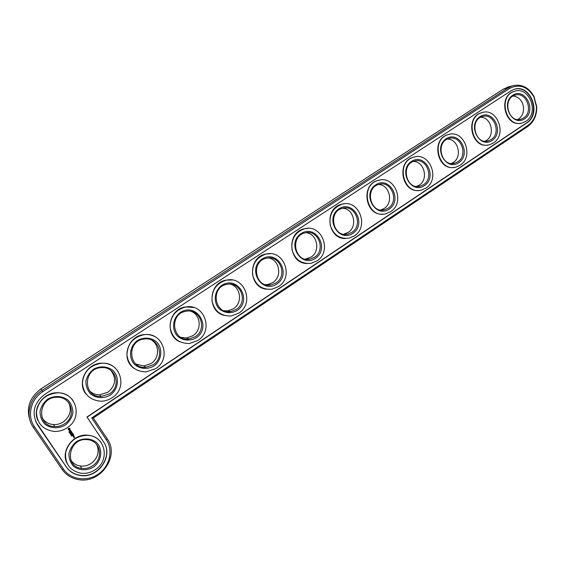 <?xml version="1.0" encoding="UTF-8"?>
<svg xmlns="http://www.w3.org/2000/svg" width="565" height="565" viewBox="0 0 565 565"><rect width="100%" height="100%" fill="white"/><g stroke="black" fill="none" stroke-linecap="round" stroke-linejoin="round"><path stroke-width="0.85" d="M509.249 86.692L503.5 89.03L41.04 388.861C29.345 397.689 25.785 408.587 30.369 421.554M42.029 417.655C44.614 421.864 48.47 424.174 53.611 424.576C57.114 424.725 60.363 423.828 63.351 421.878C70.194 416.469 71.953 410.035 68.619 402.591M89.531 390.839C92.307 393.487 95.662 394.822 99.617 394.829L107.894 392.244C115.712 385.521 116.694 378.232 110.839 370.379M136.01 364.093L143.934 365.965L151.053 363.535C159.492 358.316 159.761 344.94 151.519 340.031M180.941 337.333L186.704 337.962L192.884 335.709C201.98 330.158 200.978 315.093 191.238 311.4M224.093 310.778L228.034 310.814L233.451 308.723C242.964 302.974 240.867 286.702 230.238 284.139M265.508 284.654L268.022 284.47L272.81 282.542C282.549 276.695 279.604 259.618 268.523 257.972M70.872 460.087C73.104 463.399 76.268 465.376 80.364 466.012C84.284 466.485 87.942 465.588 91.346 463.321C97.95 457.982 99.715 451.689 96.65 444.45M305.326 259.109L311.011 257.132C320.835 251.256 317.29 233.67 306.039 232.709M343.697 234.214L348.111 232.448C357.906 226.614 353.958 208.718 342.715 208.245M380.761 209.989L384.151 208.478C393.847 202.708 389.659 184.663 378.529 184.508M416.617 186.422L419.173 185.179C428.729 179.508 424.414 161.413 413.467 161.456M451.364 163.504L453.229 162.522C462.601 156.978 458.25 138.905 447.529 139.054M485.06 141.215L486.352 140.487C495.519 135.07 491.204 117.089 480.723 117.259M517.78 119.526L518.585 119.046C522.427 116.164 524.038 112.011 523.423 106.587L522.653 103.685C520.662 99.016 517.469 96.474 513.077 96.064M93.324 417.987L527.781 126.468C533.89 121.984 536.87 115.43 536.722 106.813L533.974 96.396C528.508 87.038 521.156 83.564 511.925 85.965L508.366 87.716L41.944 390.486C29.324 398.297 25.114 415.974 33.243 427.246L62.221 469.536C66.126 475.031 71.515 478.386 78.38 479.593C100.45 484.099 119.999 456.096 107.223 438.85L93.324 417.987L91.742 417.923L527.915 125.43C533.741 121.157 536.588 114.914 536.439 106.7L533.819 96.763C527.364 86.36 519.228 83.606 509.425 88.5L42.749 391.714C30.729 399.173 26.725 416.002 34.465 426.745L63.45 469.077C70.681 479.798 87.109 482.016 98.388 474.07C109.772 466.273 113.459 450.34 106.34 439.824L91.742 417.923M64.474 423.835C61.458 425.805 58.181 426.716 54.636 426.575C35.793 426.37 38.229 396.75 57.044 397.273C71.395 396.461 76.897 416.341 64.474 423.835M65.3 425.092C58.654 428.955 50.568 428.588 44.812 424.103C41.598 420.48 40.009 416.207 40.044 411.285C41.167 406.426 43.738 402.372 47.757 399.13C54.494 395.302 62.56 395.79 68.217 400.303C71.36 403.926 72.913 408.163 72.878 413.015C71.783 417.818 69.255 421.843 65.3 425.092M87.067 417.161L526.686 122.972C542.223 113.706 530.401 82.857 513.677 89.531L510.675 91.007L44.621 394.476C33.695 403.156 31.308 413.255 37.452 424.774L66.373 467.086C69.643 471.69 74.163 474.473 79.919 475.426C98.07 478.958 114.01 455.927 103.501 441.766L87.067 417.161L103.381 441.597C113.883 455.75 97.95 478.76 79.82 475.229L79.919 475.426M67.129 427.797C63.089 430.438 58.696 431.646 53.95 431.406C42.545 429.605 36.718 423.058 36.471 411.772C38.575 400.529 45.454 394.229 57.114 392.866C76.106 391.602 83.528 417.867 67.129 427.797M526.686 122.972L526.283 123.05C541.242 114.165 530.902 84.333 514.425 89.298M35.553 421.292L66.282 466.895C69.552 471.493 74.064 474.268 79.82 475.229M526.283 123.05L86.961 417.012M37.897 420.508C31.986 408.552 43.11 392.548 57.03 392.739C63.873 392.767 69.22 395.38 73.09 400.564M86.389 394.504C76.515 383.628 85.852 363.761 100.98 363.203C106.171 362.864 110.705 364.277 114.589 367.427M134.004 368.345C120.628 359.481 127.556 335.907 143.842 334.635C147.635 334.183 151.201 334.791 154.535 336.472M69.728 428.249L68.231 428.545L68.294 429.859L69.29 430.106L69.933 429.675L69.728 428.249M70.272 430.099L70.152 431.024L69.559 430.643L70.011 431.272L70.131 430.346L70.724 430.728L70.272 430.099M69.135 432.147L69.311 431.639L68.909 431.999M70.858 430.904L70.18 431.808L71.36 431.533L71.028 431.166M70.046 432.67L69.368 432.656L70.046 432.67M71.543 431.681L70.569 432.267L70.893 432.868L70.689 432.331L71.36 432.479L71.465 431.808L71.868 432.289L71.543 431.681M70.131 433.609L70.3 433.051L70.131 433.609L69.848 433.355M180.037 341.874C164.175 335.476 168.419 308.907 185.588 306.957L193.682 307.48M224.136 315.39C206.811 311.372 208.499 282.684 226.212 280.12L232.293 280.021M266.327 289.209C248.296 287.253 247.767 257.174 265.741 254.088L270.345 253.72M70.653 433.574L70.3 434.033M72.525 433.193L71.72 433.263L71.995 432.472L71.091 433.157L71.861 432.712L71.557 433.369L72.285 433.341L71.677 433.899L72.525 433.193M72.087 432.55L71.72 433.263M70.632 434.464L70.908 433.955L70.498 434.351M70.9 434.019L70.533 434.294M71.056 435.043L71.374 434.64L71.056 435.043M73.139 434.04L72.701 433.517L71.797 434.202L72.603 434.33L72.716 433.659L73.139 434.04M71.296 435.41L71.536 434.944L71.162 435.34M73.316 434.308L72.32 434.979L73.316 434.308M71.564 435.799L71.882 435.396L71.564 435.799M72.151 435.756L71.67 436.095M73.881 435.142L73.443 434.619L72.539 435.304L72.97 435.827L72.68 435.283L73.344 435.424L73.457 434.76L73.881 435.142M73.563 436.703L73.824 436.018L73.288 436.3L73.563 436.703L73.273 436.385M74.156 436.512L73.605 436.886L74.276 436.943L74.156 436.512M74.467 436.964L74.036 437.614L73.775 437.352L73.959 437.741L74.651 437.352L74.467 436.964M67.08 463.455C60.25 451.04 73.04 433.574 87.61 435.163C93.444 435.672 97.999 438.186 101.269 442.706M306.774 263.544C288.524 263.269 286.173 232.335 304.189 228.818L307.727 228.359M345.66 238.501C327.495 239.56 323.689 208.146 341.585 204.276L344.353 203.803M383.141 214.121C365.23 216.226 360.279 184.578 377.95 180.433L380.16 179.981M419.357 190.412C401.8 193.336 395.952 161.618 413.333 157.261L415.12 156.844M454.401 167.353C437.254 170.927 430.707 139.251 447.755 134.731L449.232 134.357M488.358 144.937C471.648 149.019 464.564 117.449 481.253 112.823L482.489 112.477M521.304 123.128C505.039 127.612 497.546 96.212 513.86 91.502L514.913 91.191M112.089 397.76C108.664 400.013 104.928 401.164 100.881 401.214C89.651 400.182 83.493 394.137 82.398 383.063C83.606 371.89 89.842 365.308 101.1 363.309C120.105 360.929 128.559 387.809 112.089 397.76M110.316 395.069C103.882 398.805 96.064 398.353 90.506 393.876C87.406 390.267 85.873 386.036 85.915 381.198C87.003 376.424 89.496 372.462 93.395 369.305C99.906 365.619 107.71 366.184 113.177 370.689C119.837 377.498 118.466 389.214 110.316 395.069M109.469 393.861L101.107 396.482C82.773 397.492 82.921 368.225 101.269 367.66C115.648 365.986 121.948 386.347 109.469 393.861M155.622 368.663L145.996 371.918C135.021 371.48 128.672 365.845 126.941 355.004C127.471 343.944 133.149 337.185 143.99 334.713C162.833 331.457 172.057 358.761 155.622 368.663M153.92 365.993C147.684 369.602 140.12 369.072 134.745 364.602C128.17 357.815 129.547 346.084 137.57 340.434C143.884 336.867 151.434 337.51 156.717 342.009C163.151 348.789 161.809 360.322 153.92 365.993M153.037 364.835L145.855 367.292C128.1 369.22 126.518 340.391 144.329 339.007C158.596 336.655 165.496 357.355 153.037 364.835M197.814 340.469L189.452 343.499C178.766 343.527 172.332 338.237 170.136 327.622C170.129 316.704 175.341 309.832 185.772 307.014C204.325 303.073 214.121 330.666 197.814 340.469M196.168 337.821C190.13 341.309 182.806 340.709 177.608 336.246C171.251 329.487 172.593 317.94 180.376 312.466C196.535 301.809 212.235 327.333 196.168 337.821M195.264 336.712L189.021 338.986C171.873 341.62 168.97 313.264 186.224 311.251C200.278 308.363 207.63 329.289 195.264 336.712M238.713 313.144L231.389 315.948C221.014 316.329 214.552 311.329 212.009 300.933C211.585 290.156 216.395 283.235 226.431 280.155C244.631 275.685 254.836 303.454 238.713 313.144M237.123 310.51C230.718 313.843 224.722 313.257 219.142 308.758C212.998 302.035 214.319 290.671 221.854 285.353C237.526 275.021 252.703 300.347 237.123 310.51M236.191 309.443L230.725 311.548C214.184 314.712 210.265 286.822 226.953 284.343C240.754 281.045 248.43 302.113 236.191 309.443M278.383 286.632L271.913 289.224C261.849 289.887 255.415 285.127 252.612 274.936C251.863 264.314 256.319 257.372 265.981 254.102C283.8 249.222 294.28 277.097 278.383 286.632M276.843 284.026C261.814 294.316 246.665 269.004 262.082 259.067C277.281 249.045 291.957 274.159 276.843 284.026M275.897 282.994L271.066 284.937C255.105 288.503 250.415 261.079 266.56 258.24C280.063 254.617 287.966 275.777 275.897 282.994M95.379 469.614C90.796 472.679 85.859 473.873 80.576 473.188C69.7 470.483 64.735 463.519 65.695 452.29C68.937 441.314 76.275 435.664 87.716 435.325C105.147 435.721 110.514 460.094 95.379 469.614M93.592 466.965C87.088 470.885 79.185 470.652 73.57 466.316C70.427 462.784 68.881 458.596 68.916 453.737C70.018 448.928 72.532 444.888 76.466 441.625C83.055 437.748 90.937 438.094 96.46 442.459C103.197 449.104 101.82 460.878 93.592 466.965M92.752 465.687C89.312 467.982 85.619 468.886 81.664 468.413C63.4 466.683 68.93 437.48 87.088 439.634C100.252 440.043 104.221 458.498 92.752 465.687M316.88 260.91L311.117 263.304C301.364 264.187 294.994 259.625 291.999 249.624C290.996 239.157 295.149 232.215 304.457 228.811C321.859 223.613 332.517 251.538 316.88 260.91M315.39 258.325C300.799 268.311 286.151 243.204 301.11 233.564C315.856 223.839 330.059 248.755 315.39 258.325M314.415 257.329L310.121 259.123C294.718 263 289.442 236.015 305.058 232.907C318.257 229.03 326.295 250.231 314.415 257.329M354.248 235.937L349.085 238.155C339.636 239.2 333.343 234.814 330.214 224.99C329.014 214.672 332.905 207.758 341.874 204.255C358.853 198.816 369.609 226.742 354.248 235.937M352.807 233.373C338.64 243.07 324.458 218.168 338.979 208.81C353.302 199.367 367.052 224.079 352.807 233.373M351.818 232.413L347.969 234.072C333.096 238.176 327.382 211.614 342.482 208.308C355.364 204.24 363.493 225.449 351.818 232.413M390.542 211.684L385.895 213.739C367.081 219.262 359.135 185.016 378.268 180.39C394.822 174.776 405.621 202.673 390.542 211.684M389.144 209.142C375.386 218.563 361.657 193.859 375.76 184.776C389.666 175.602 402.979 200.116 389.144 209.142M388.141 208.217L384.673 209.756C370.308 214.029 364.256 187.87 378.875 184.409C391.432 180.2 399.596 201.387 388.141 208.217M425.805 188.124L421.596 190.024C403.41 195.723 395.14 161.964 413.665 157.204C429.803 151.455 440.587 179.289 425.805 188.124M424.449 185.595C411.08 194.763 397.788 170.249 411.49 161.428C425 152.508 437.903 176.831 424.449 185.595M423.432 184.706L420.289 186.132C406.405 190.532 400.112 164.754 414.265 161.18C426.504 156.872 434.669 178.01 423.432 184.706M460.08 165.22L456.252 166.986C438.659 172.812 430.156 139.513 448.109 134.661C463.83 128.82 474.565 156.576 460.08 165.22M458.766 162.713C445.771 171.626 432.889 147.31 446.209 138.743C459.338 130.07 471.846 154.189 458.766 162.713M457.735 161.851L454.874 163.172C441.449 167.664 434.979 142.246 448.688 138.602C460.616 134.216 468.745 155.297 457.735 161.851M493.415 142.945L489.911 144.591C472.884 150.502 464.218 117.64 481.627 112.732C496.939 106.834 507.596 134.491 493.415 142.945M492.143 140.459C479.501 149.125 467.015 125.013 479.96 116.68C492.736 108.247 504.856 132.175 492.143 140.459M491.091 139.633L488.478 140.862C475.483 145.41 468.894 120.338 482.185 116.644C493.81 112.209 501.875 133.22 491.091 139.633M525.838 121.277L522.625 122.81C506.127 128.778 497.37 96.34 514.249 91.396C529.172 85.463 539.716 113.007 525.838 121.277M524.602 118.812C512.3 127.252 500.195 103.331 512.787 95.224C525.217 87.017 536.976 110.754 524.602 118.812M523.543 118.014L521.149 119.159C508.564 123.742 501.897 99.002 514.779 95.28C526.107 90.817 534.102 111.743 523.543 118.014M70.074 428.666L69.453 430L68.16 429.683M70.583 430.509L70.109 430.304L69.982 431.236L69.573 430.904M71.36 431.533L71.077 431.222L70.244 431.78M70.018 432.635L69.537 432.903M69.636 432.868L69.862 432.395M69.813 432.43L69.375 432.67M71.868 432.289L71.133 432.034M70.893 432.868L70.547 432.352M71.36 432.479L70.999 432.07M72.56 433.306L71.593 433.849M72.285 433.341L71.557 433.341M71.861 432.712L71.155 433.129M70.999 434.958L71.381 434.647M73.118 434.132L72.694 433.616L72.384 433.885M72.271 433.955L71.861 434.174M72.603 434.33L72.249 433.913M71.642 435.008L71.275 435.41M73.295 434.4L72.327 434.944M71.508 435.707L71.889 435.396M73.86 435.234L73.125 434.979M72.878 435.813L72.539 435.297M73.344 435.424L72.68 435.283M74.008 436.406L73.535 436.66M74.651 437.352L73.761 437.437M69.53 428.814L68.782 428.658L68.633 429.407L69.001 428.616L69.594 429.195L68.633 429.407M71.176 435.212L71.593 435.05M72.087 435.777L71.713 436.039M73.86 436.3L73.394 436.328L73.86 436.3M73.881 436.335L73.415 436.364M503.5 89.03L508.366 87.716L509.425 88.5M41.04 388.861L42.749 391.714M527.781 126.468L527.915 125.43M107.223 438.85L106.34 439.824M62.221 469.536L63.45 469.077M33.243 427.246L34.465 426.745M511.925 85.965L507.038 87.293M53.611 424.576L54.636 426.575M533.819 96.763L533.974 96.396M448.109 134.661L447.755 134.731M481.627 112.732L481.253 112.823M514.249 91.396L513.86 91.502M99.617 394.829L101.107 396.482M143.934 365.965L145.855 367.292M186.704 337.962L189.021 338.986M228.034 310.814L230.725 311.548M268.022 284.47L271.066 284.937M80.364 466.012L81.664 468.413M306.746 258.911L310.121 259.123M344.29 234.094L347.969 234.072M380.817 209.989L384.673 209.756M417.203 186.464L420.289 186.132M452.381 163.539L454.874 163.172M486.444 141.222L488.478 140.862M519.475 119.505L521.149 119.159"/></g></svg>
